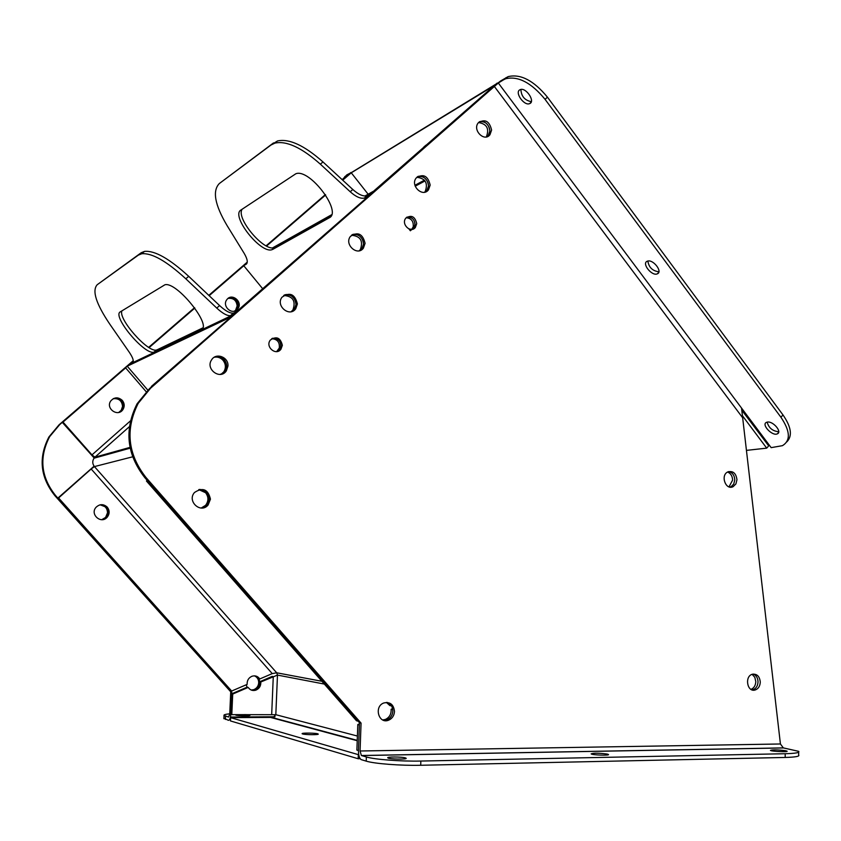 <?xml version="1.0" encoding="UTF-8"?>
<svg xmlns="http://www.w3.org/2000/svg" width="841" height="841" viewBox="0 0 841 841"><rect width="100%" height="100%" fill="white"/><g stroke="black" fill="none" stroke-linecap="round" stroke-linejoin="round"><path stroke-width="1.26" d="M506.082 77.624L503.685 79.727L505.714 78.739C518.203 75.816 531.312 82.681 545.052 99.333L547.449 97.167C533.73 80.526 520.621 73.672 508.122 76.626L500.7 80.915L492.384 87.264L149.435 388.679L137.094 403.775C124.079 429.73 126.655 454.35 144.799 477.635L359.475 722.734L358.466 750.54C358.455 755.25 359.338 758.267 361.104 759.591L366.213 761.137C374.403 763.723 400.863 765.752 420.71 765.268L785.189 757.457C795.428 757.173 799.917 756.364 798.666 755.018L798.677 752.201M547.449 97.167L782.982 414.928L780.932 417.252C790.256 431.118 790.771 440.589 782.456 445.667L771.155 447.643L741.541 408.064L780.427 743.98L783.328 747.891L798.687 751.349C799.938 752.663 795.449 753.452 785.21 753.725L785.189 757.457M420.71 765.268L420.836 761.052L785.21 753.725M420.836 761.052C401.01 761.515 374.55 759.507 366.361 756.974L361.378 755.512L360.064 750.992L361.062 723.113L145.924 477.415C127.727 454.066 125.151 429.383 138.197 403.354L150.56 388.227L498.314 83.007L741.541 408.064M405.299 757.878L406.087 758.214C407.948 759.591 388.742 759.223 387.827 757.867C386.208 756.69 401.483 756.7 405.299 757.878M785.231 750.645L787.05 751.15C788.763 752.243 771.313 751.455 770.451 750.403C772.311 749.636 777.231 749.709 785.231 750.645M607.107 754.041L608.421 754.472C610.219 755.702 592.075 755.092 591.16 753.883C593.515 752.937 598.834 752.989 607.107 754.041M503.685 79.727L498.314 83.007M786.755 441.924C792.611 436.069 791.349 427.07 782.982 414.928M767.16 422.119C768.716 427.922 772.574 431.128 778.724 431.748M520.894 89.451C521.273 96.294 524.742 100.373 531.312 101.666M647.864 261.057C648.832 267.375 652.511 270.96 658.892 271.801M295.99 304.547C295.065 297.22 291.175 294.056 284.342 295.044C291.859 291.964 299.543 303.044 294.318 309.372L295.99 304.547M291.869 311.527L294.318 309.372L291.869 311.527M297.409 303.916L295.738 308.742C289.661 317.698 275.364 305.83 281.966 297.251C289.703 291.764 294.855 293.982 297.409 303.916M363.533 244.09C362.576 236.847 358.802 233.724 352.2 234.702C359.464 231.59 367.086 242.839 361.84 248.904L363.533 244.09M360.032 250.565L361.84 248.904L360.032 250.565M365.089 243.333L363.396 248.148C357.414 256.589 343.937 244.426 350.434 236.395C357.814 231.433 362.702 233.745 365.089 243.333M428.511 185.945C427.533 178.828 423.885 175.727 417.535 176.652C424.547 173.593 432.001 184.925 426.818 190.707L428.511 185.945M425.493 191.969L426.818 190.707L425.493 191.969M430.171 185.073L428.49 189.835C422.634 197.814 409.882 185.472 416.242 177.935C423.275 173.425 427.922 175.801 430.171 185.073M489.84 131.059C488.873 124.079 485.341 121.009 479.254 121.84C486.003 118.896 493.257 130.239 488.169 135.748L489.84 131.059M487.212 136.694L488.169 135.748L487.212 136.694M491.607 130.082L489.935 134.781C484.248 142.329 472.137 129.892 478.319 122.797C485.036 118.655 489.462 121.083 491.607 130.082M277.509 351.464L279.559 349.73L280.957 345.83C280.358 340.374 277.477 337.872 272.316 338.324C278.35 338.135 281.146 341.194 280.684 347.501L277.488 351.464M282.355 345.294L280.957 349.204C276.027 356.206 264.957 346.765 270.308 340.09C276.395 335.874 280.41 337.609 282.355 345.294M415.097 224.452C414.434 219.112 411.701 216.673 406.876 217.125C412.521 216.925 415.181 219.89 414.855 226.008L412.647 229.246L415.097 224.452M416.737 223.653L415.338 227.49C410.629 233.714 400.758 223.958 405.877 218.092C411.407 214.613 415.023 216.473 416.737 223.653M767.423 422.077C773.089 420.952 782.393 431.948 777.378 433.83C772.385 436.532 760.989 424.495 766.487 422.34L767.423 422.077M780.932 417.252L545.052 99.333M647.486 261.152C653.068 258.933 663.055 271.832 657.326 273.83C651.933 276.531 641.357 263.359 647.234 261.246L647.486 261.152M519.801 89.829L520.222 89.63C525.93 87.001 535.749 101.708 529.599 103.632C524.185 106.166 514.45 92.499 519.801 89.829M734.782 479.917C734.466 475.239 732.416 472.453 728.621 471.57C732.416 472.453 734.466 475.239 734.782 479.917L733.72 484.101L730.966 486.813L733.72 484.101L734.782 479.917M730.114 487.139L730.966 486.813L730.114 487.139M736.958 479.738L735.907 483.922L733.142 486.645C725.751 490.692 720.159 475.354 727.78 471.917C732.995 470.592 736.054 473.199 736.958 479.738M209.188 499.323C208.747 493.015 205.477 489.725 199.38 489.451L206.865 492.553C209.945 496.779 209.945 500.984 206.833 505.168L209.188 499.323M201.829 508.038L206.833 505.168L201.829 508.038M210.45 499.155L208.095 505.01C200.747 514.072 186.702 501.215 194.492 492.5C202.776 487.023 208.095 489.241 210.45 499.155M226.671 366.581C225.809 359.244 221.866 356.016 214.833 356.931C218.502 355.964 221.688 356.941 224.379 359.874C227.165 363.648 227.396 367.485 225.062 371.354L226.671 366.581M221.751 374.14L225.062 371.354L221.751 374.14M227.953 366.087L226.345 370.87C220.247 380.395 205.025 368.989 211.638 359.79C216.126 352.253 228.805 357.194 227.953 366.087M382.708 719.949L385.294 719.476C389.415 717.552 391.359 714.156 391.118 709.289L392.768 709.636C393.01 714.514 391.065 717.92 386.934 719.843L383.496 720.274L386.934 719.843C390.518 718.267 392.484 715.376 392.831 711.16C392.747 706.808 390.876 703.906 387.228 702.445L391.507 705.914L389.867 705.578L386.387 702.424M394.492 711.518C394.135 715.733 392.169 718.635 388.574 720.211C378.702 724.353 373.719 706.566 383.748 702.992C390.119 701.625 393.693 704.474 394.492 711.518M758.025 681.883C757.857 677.93 756.269 675.323 753.273 674.072C756.269 675.323 757.857 677.93 758.025 681.883C757.773 686.014 756.038 688.642 752.832 689.746C756.038 688.642 757.773 686.014 758.025 681.883M752.064 689.883L752.832 689.746L752.064 689.883M760.275 682.135C760.012 686.277 758.277 688.905 755.071 690.019C747.071 692.469 744.369 676.027 752.485 674.219C757.1 673.767 759.686 676.406 760.275 682.135M742.004 411.207L742.561 409.43M359.475 722.734L361.062 723.113M122.355 400.442C124.636 403.459 124.804 406.539 122.86 409.683C117.772 417.378 105.283 408.369 110.781 400.926C114.387 397.015 118.245 396.847 122.355 400.442M121.524 400.768C119.275 398.413 116.615 397.667 113.546 398.539C119.401 397.646 122.681 400.19 123.385 406.14L122.029 409.988C123.974 406.855 123.806 403.785 121.524 400.768M113.157 398.739C118.812 398.161 121.945 400.736 122.555 406.455L121.209 410.292L122.029 409.988L119.17 412.311L122.86 409.683M221.078 374.298L223.78 371.838C226.103 367.969 225.882 364.153 223.096 360.379C220.636 357.667 217.682 356.626 214.245 357.267M201.199 508.038L205.582 505.315C208.684 501.152 208.694 496.957 205.614 492.742L198.77 489.609M106.46 507.26L100.195 504.81C105.272 504.947 107.984 507.554 108.331 512.653L106.376 517.341C108.952 513.988 108.973 510.624 106.46 507.26M99.806 504.905C104.662 505.252 107.238 507.869 107.532 512.768L105.577 517.436L106.376 517.341L102.129 519.675L107.175 517.247C101.088 524.5 89.619 514.271 96.053 507.281C99.764 503.864 103.496 503.812 107.259 507.134C109.782 510.519 109.761 513.883 107.175 517.247M321.893 681.273L276.689 672.789L272.242 673.609L91.175 468.994L58.597 497.956L231.664 691.029L247.128 684.395C246.96 680.548 248.547 677.846 251.911 676.28C255.17 675.27 257.798 676.175 259.774 678.96L254.991 675.88C258.124 677.037 259.722 679.402 259.785 682.976C259.459 686.372 257.788 688.684 254.77 689.925C258.25 688.401 259.901 685.678 259.732 681.757L260.815 681.977C260.983 685.92 259.322 688.642 255.843 690.167C252.657 691.06 250.103 690.135 248.179 687.412L247.117 687.181L231.685 693.814L230.76 714.345C230.455 718.309 229.677 720.306 228.416 720.327L223.916 718.246M254.445 675.849C257.262 677.131 258.692 679.433 258.713 682.755C258.387 686.14 256.726 688.443 253.709 689.683L251.732 690.23L255.843 690.167M248.179 687.412L232.715 694.067L231.79 714.64L275.816 714.703L272.642 717.983L270.445 717.394L230.613 717.646L358.319 754.64L358.171 758.75L360.169 758.708M146.197 391.748L125.656 367.895L63.012 422.066L91.974 454.886L94.959 457.178L94.034 458.198C92.216 461.068 92.342 463.864 94.434 466.587L276.689 672.789L277.477 675.092L260.815 681.977M232.715 694.067L231.685 693.814M392.589 708.616L391.118 709.289M356.889 750.088L357.803 724.564L359.391 724.953L358.466 750.54L356.889 750.088M359.433 723.817L357.803 724.564M272.242 673.609L259.774 678.96M146.45 481.02L356.531 720.8L358.108 721.179L147.574 480.8L146.45 481.02L147.175 480.358M127.233 366.203L231.033 316.962L233.924 314.418L129.63 364.132L127.233 366.203L147.827 390.14M125.656 367.895L62.287 422.35L94.276 458.124M228.132 319.506L151.359 386.44L228.132 319.506M230.613 717.646L230.466 720.937L358.171 758.75M302.676 733.962L302.171 733.741C300.805 732.7 317.562 732.995 318.203 734.025C319.538 734.929 305.525 734.887 302.676 733.962M95.506 457.788L94.959 457.178L129.346 426.713L94.917 457.178M271.685 714.43L273.272 676.616L272.179 676.395L259.732 681.757M231.79 714.64L230.76 714.345L231.769 692.038L230.739 691.796L54.917 495.717C40.221 477.289 38.223 457.704 48.925 436.952L59.059 424.81L133.256 360.673M91.175 468.994L94.434 466.587L132.584 456.831M94.087 466.166L57.882 498.093L230.644 690.787L231.664 691.029M58.597 497.956L57.882 498.093M63.012 422.066L62.287 422.35M729 486.876L732.606 480.106C732.416 476.059 730.745 473.367 727.581 472.022M750.981 689.378C753.967 688.127 755.575 685.552 755.796 681.641L754.819 677.31L752.127 674.335M746.493 450.377L766.708 448.137L768.695 445.867L742.161 410.681M766.708 448.137L742.393 415.685M229.751 713.799C225.409 714.24 223.506 714.808 224.042 715.491L228.563 717.047L229.74 714.062L230.739 691.796M236.973 714.608L235.638 714.997C236.058 715.807 251.091 716.059 249.956 715.239L244.868 714.566M351.075 172.668L346.807 174.875L342.213 179.722M344.768 176.631L348.563 174.381L342.382 179.879M238.15 305.483C237.341 299.533 234.134 297.073 228.531 298.103C236.563 297.924 239.286 301.688 236.699 309.414L238.15 305.483M237.709 308.931L236.952 309.73C231.296 315.207 221.793 305.651 226.902 299.596C232 292.416 243.438 302.329 237.709 308.931L234.481 311.054M228.069 298.429C233.451 297.819 236.468 300.342 237.141 305.987L235.69 309.909M105.577 517.436L101.729 519.685M121.209 410.292L118.749 412.426M246.182 684.795L247.117 687.181M253.709 689.683L251.217 690.04M350.918 172.479L342.55 180.037L351.265 172.804L368.148 194.218M148.678 347.344L194.544 307.69M208.799 295.359L247.254 262.129M266.113 245.814L325.383 194.576M325.509 194.776L266.345 245.929L325.509 194.776M246.182 263.559L208.978 295.527L243.785 265.745L262.634 288.673M194.691 307.88L148.899 347.48L194.691 307.88M133.267 361.052L59.774 424.526L49.619 436.689C38.896 457.483 40.894 477.11 55.622 495.58L231.769 692.038M236.941 311.254L368.663 196.006L237.109 311.454M278.077 350.298L276.636 351.601L279.286 348.027C279.864 342.171 277.32 339.081 271.685 338.734M291.112 311.727L292.899 309.982C296.021 301.057 292.952 296.221 283.701 295.475M359.191 250.797L360.305 249.651C363.428 240.946 360.495 236.142 351.506 235.238M243.785 265.745L209.157 295.696M194.828 308.079L149.109 347.606M141.193 252.752L144.515 251.396C154.702 250.355 169.43 258.671 188.699 276.332L219.596 305.577C225.42 310.939 230.003 313.451 233.356 313.136L237.519 311.254L234.639 313.788L230.487 315.648C227.154 315.964 222.571 313.43 216.747 308.069L185.819 278.791C166.539 261.088 151.822 252.752 141.677 253.761L138.366 255.107L141.193 252.752L97.22 284.71C91.848 290.608 96.063 303.801 109.866 324.269L129.283 352.242C133.067 357.919 134.129 361.346 132.458 362.545L130.239 363.606L133.246 361.241M242.187 209.188C235.469 217.977 264.127 252.016 274.429 247.622L330.997 216.053M272.926 249.293L272.116 249.63C260.91 254.287 230.434 215.769 240.946 210.008L295.853 173.751C309.74 168.189 342.729 212.258 329.125 217.882L272.926 249.293L275.238 247.286M154.597 351.99L153.914 352.2C144.452 355.123 111.695 315.89 120.347 311.822L164.91 284.773C176.726 281.251 212.72 326.224 201.125 329.777L154.597 351.99L157.109 349.803L202.723 327.937M121.956 310.834C117.782 318.665 147.869 352.789 156.426 350.024L157.109 349.803M270.949 145.051L277.488 140.962C289.115 138.387 304.274 145.377 322.976 161.945L352.81 189.498C358.455 194.523 363.175 196.626 366.97 195.795L371.932 193.136L369.315 195.427L364.363 198.077C360.579 198.897 355.869 196.794 350.213 191.759L320.358 164.174C301.646 147.585 286.497 140.573 274.902 143.117L270.949 145.051L219.364 183.506C212.247 190.781 214.77 204.72 226.923 225.314L244.184 253.372C247.506 259.091 248.127 262.739 246.035 264.316L243.312 265.84L247.054 263.065M97.22 284.71L138.366 255.107M273.525 142.917L219.364 183.506M351.265 172.804L342.729 180.184M325.635 194.965L266.565 246.045M411.827 229.173L413.225 226.797C413.688 221.267 411.344 218.25 406.171 217.745M374.277 190.571L494.172 85.698L374.392 190.718M424.568 192.221L425.168 191.569C428.258 183.159 425.472 178.397 416.821 177.283M486.214 136.946L486.413 136.715C489.462 128.62 486.823 123.9 478.508 122.565M423.654 147.186L425.893 145.22M494.813 85.225L350.676 173.162M350.602 173.078L497.304 83.291M494.771 85.172L497.147 83.08M364.941 196.016L375.191 190.266L366.655 195.879M272.642 247.853L331.575 214.76M246.087 263.443L247.117 262.865M274.187 247.696L331.154 215.769M109.33 453.152L109.887 453.793M410.376 230.77L411.911 229.393L408.957 228.962L410.376 230.77M783.57 747.943L361.514 755.565M366.361 756.974L366.213 761.137M360.064 750.992L780.427 743.98M742.74 417.882L494.151 86.192M149.435 388.679L150.56 388.227M144.799 477.635L145.924 477.415M219.943 374.445L223.317 373.183M129.987 447.38L94.959 457.178M91.974 454.886L130.387 420.921M357.225 740.721L272.642 717.983M324.332 684.059L277.477 675.092L275.816 714.703L357.393 736.033M275.039 716.763L230.455 717.037M225.525 716.164L225.377 719.433M59.774 424.526L59.059 424.81M55.622 495.58L54.917 495.717M246.686 263.759L246.035 264.316M219.596 305.577L216.747 308.069M234.082 312.905L231.222 315.417M188.699 276.332L185.819 278.791M367.822 195.427L365.225 197.719M352.81 189.498L350.213 191.759M322.976 161.945L320.358 164.174M202.345 328.715L201.125 329.777M330.671 216.536L329.125 217.882M415.212 186.187L425.052 180.92L415.223 186.208M414.928 185.283L424.474 180.163M505.714 78.739L508.122 76.626M295.738 308.742L292.899 309.982M363.396 248.148L360.305 249.651M428.49 189.835L425.168 191.569M489.935 134.781L486.413 136.715M280.957 349.204L279.559 349.73M415.338 227.49L413.698 228.279M778.608 432.421L777.378 433.83M733.142 486.645L729.221 486.95M208.095 505.01L205.582 505.315M226.345 370.87L223.78 371.838M388.574 720.211L385.294 719.476M755.071 690.019L751.339 689.578M531.06 102.318L529.599 103.632M658.713 272.41L657.326 273.83M783.328 747.891L361.378 755.512M137.094 403.775L138.197 403.354M94.034 458.198L130.155 448.169M357.236 740.374L273.388 717.878M223.895 718.74L224.042 715.491M235.543 717.005L235.522 717.615M249.882 716.921L249.851 717.52M48.925 436.952L49.619 436.689M279.538 349.74L277.972 350.329M272.116 249.63L274.429 247.622M153.914 352.2L156.426 350.024M233.356 313.136L230.487 315.648M144.515 251.396L141.677 253.761M366.97 195.795L364.363 198.077M277.488 140.962L274.902 143.117M411.796 229.194L413.667 228.3"/></g></svg>
